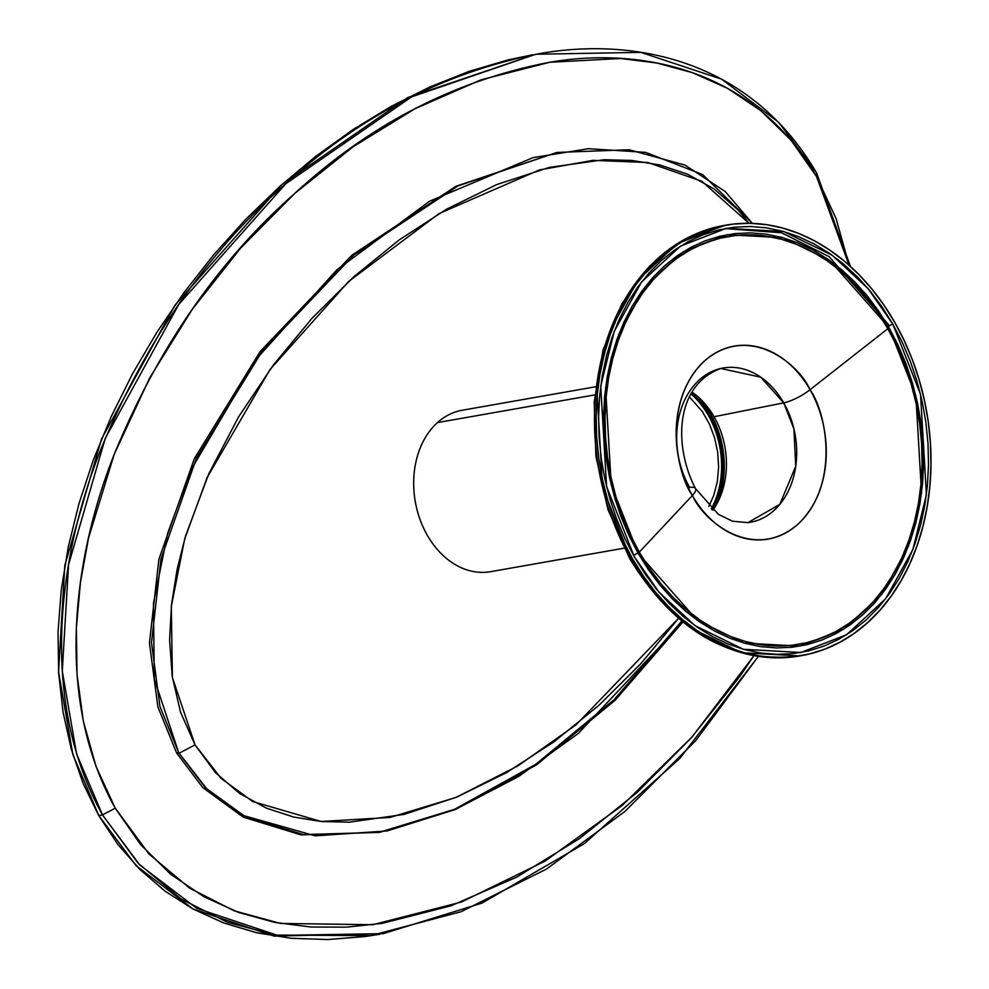 <?xml version="1.0" encoding="UTF-8"?>
<svg xmlns="http://www.w3.org/2000/svg" width="989" height="989" viewBox="0 0 989 989"><rect width="100%" height="100%" fill="white"/><g stroke="black" fill="none" stroke-linecap="round" stroke-linejoin="round"><path stroke-width="1.48" d="M816.58 172.976L816.518 176.499L849.118 265.213L836.064 218.532L816.518 176.499L816.58 172.976L850.466 266.424L816.58 172.976M753.902 655.719L691.991 737.052L622.056 805.602L545.001 861.147L461.319 902.067L372.791 924.715L280.456 923.442L234.17 910.82L189.703 888.196L148.919 853.94L115.256 808.186L102.473 814.899L138.089 863.199L181.036 899.001L227.519 922.329L275.523 935.075L370.64 935.643L461.22 911.673L546.558 869.022L624.85 811.499L695.799 740.551L758.303 656.449L679.74 758.514L584.338 843.642L482.002 903.093L383.275 933.641L277.761 935.433L196.786 908.359L139.77 864.955L102.473 814.899L76.561 753.841L62.27 671.098L68.55 564.719L105.242 438.35L178.7 304.513L285.734 183.793L411.56 96.885L535.766 54.234L640.872 52.368L721.673 79.182L778.677 122.29L816.061 172.074C749.13 58.512 632.923 37.669 541.342 53.295C445.421 71.715 359.427 115.923 283.361 185.92C205.984 254.012 145.024 342.132 100.482 450.255C59.192 554.47 38.138 699.47 102.473 814.899L115.256 808.186L96.081 766.648L83.348 721.302L77.043 674.721L76.363 627.953L80.443 582.385L88.553 537.917L114.205 454.359L149.735 377.81L192.336 309.211L240.859 247.843L294.87 193.325L353.048 146.805L414.947 108.753L480.839 79.886L549.649 62.27L620.832 58.499L656.894 63.036L692.584 72.704L727.719 88.417L760.949 110.768L791.126 140.314L816.518 176.499C752.95 68.13 639.982 46.755 549.649 62.27C455.125 80.393 370.207 124.082 294.87 193.325C218.285 260.799 158.067 347.807 114.205 454.359C73.396 557.128 53.765 698.407 115.256 808.186L140.685 844.693L170.751 874.313L204.006 896.825L238.967 912.587L274.917 922.416L310.83 927.014L346.694 927.138L382.286 923.33L451.009 905.8L516.839 877.058L579.245 838.734L637.25 792.35L690.99 738.177L740.044 676.179L753.902 655.719M535.766 54.234L407.839 97.54L282.013 184.448L174.979 305.168L101.521 439.005L64.829 565.374L58.561 671.754L72.84 754.496L98.764 815.554L102.473 814.899L98.764 815.554L136.049 865.61L193.065 909.015L274.052 936.089L383.275 933.641M380.011 934.222L365.238 936.534L327.68 939.55L291.359 938.289L256.633 932.751L223.811 922.984L193.238 909.101L165.175 891.237L139.931 869.541L117.716 844.235L98.764 815.554L83.237 783.795L71.307 749.242L63.086 712.241L58.648 673.15L58.017 632.33L61.231 590.186L68.241 547.115L78.996 503.549L93.362 459.897L111.225 416.567L132.415 374.003L156.707 332.588L183.88 292.744L213.673 254.828L245.804 219.237L279.961 186.291L315.8 156.311L352.999 129.596L391.174 106.392L429.98 86.933L469.033 71.393L507.963 59.933L532.49 54.815M379.541 832.367L301.064 834.901L243.232 817.124L202.856 787.677L176.635 753.012L179.071 753.297L195.018 744.853L172.407 677.552L171.307 606.381L184.659 539.054L207.171 477.427L270.059 369.466L348.66 281.469L439.079 213.562L539.413 169.947L592.98 160.354L647.795 162.505L701.893 181.308L748.982 223.279L738.264 210.138L713.984 188.887L687.343 174.101L659.762 164.965L632.008 160.453L604.131 159.724L549.352 167.401L496.552 184.646L446.558 209.211L399.111 239.981L354.05 276.561L311.943 318.371L273.434 364.916L238.769 416.542L208.815 473.731L185.536 536.038L177.093 569.503L171.542 604.205L169.601 639.97L172.234 676.439L180.53 712.142L195.018 744.853L179.071 753.297L205.366 787.763L245.742 816.988L303.438 834.58L379.541 832.367L455.41 809.459L536.533 764.843L615.059 700.348L682.83 622.069L578.553 733.22L518.78 776.39L455.15 809.571L387.045 830.958L315.182 835.841L242.404 815.245L207.913 790.26L178.7 752.654L176.635 753.012L157.869 706.851L149.438 642.899L158.908 559.255L194.326 458.698L260.095 351.627L351.923 255.187L455.904 186.291L556.856 152.454L457.969 185.92L353.988 254.828L262.159 351.256L196.391 458.34L160.984 558.896L151.502 642.541L159.934 706.492L178.7 752.654L154.296 679.035L153.456 603.315L167.697 533.133L191.198 469.602L256.139 359.254L336.878 269.812L429.634 201.187L532.984 157.634L588.48 148.696L645.619 152.368L702.734 174.62L752.332 223.366L725.172 191.483L684.944 165.064L629.078 149.747L556.856 152.454M681.705 621.154L614.132 699.594L535.692 764.373L454.52 809.323L378.503 832.553M678.429 618.422L640.959 663.57L599.161 705.095L554.112 741.725L506.504 772.632L456.597 797.171L404.056 814.404L349.401 822.168L321.487 821.513L293.721 817.075L266.362 808.137L239.697 793.537L215.367 772.545L195.018 744.853L221.091 778.368L252.702 801.535L321.116 821.476L389.987 817.446L455.929 797.455L517.816 765.956L576.142 724.764L678.429 618.422M801.449 655.658L799.817 655.942C731.279 664.126 674.56 631.65 629.647 558.513A3.857 1.076 -29.7 0 0 630.685 558.686L632.317 558.389A218.544 165.608 -100 0 1 725.679 225.183A218.544 165.608 -100 0 1 894.798 322.439L904.366 340.884L912.563 360.268L919.337 380.444L924.604 401.188L928.325 422.303L930.451 443.604L930.983 464.867L929.895 485.896L927.2 506.492L922.935 526.445L917.137 545.582L909.855 563.693L901.164 580.617L891.151 596.194L879.901 610.275L867.538 622.711L854.175 633.405L839.945 642.232L824.974 649.118L809.41 653.989L793.401 656.807L777.107 657.537L760.689 656.177L744.284 652.74L728.077 647.263L712.204 639.796L696.837 630.401L682.101 619.176L668.156 606.232L655.126 591.694L643.147 575.697L632.317 558.389L622.761 539.957L614.565 520.56L607.79 500.397L602.524 479.653L598.802 458.525L596.676 437.237L596.144 415.961L597.232 394.932L599.927 374.349L604.192 354.383L609.99 335.259L617.272 317.148L625.963 300.211L635.976 284.634L647.214 270.566L659.576 258.117L672.94 247.435L687.182 238.609L702.153 231.723L717.717 226.852L733.727 224.033L750.021 223.291L766.438 224.651L782.843 228.088L799.05 233.577L814.911 241.044L830.29 250.44L845.026 261.665L858.971 274.608L871.989 289.147L883.981 305.144L894.798 322.439A218.544 165.608 -100 0 1 801.449 655.658A218.544 165.608 -100 0 1 632.317 558.389L630.685 558.686A218.544 165.608 80 0 0 799.817 655.942L741.453 652.703L692.312 628.67L655.744 594.686L630.685 558.686A3.857 1.076 150.3 0 1 629.647 558.513A3.857 1.076 150.3 0 1 630.03 557.536M710.745 414.131L712.34 413.822L710.745 414.131L702.19 401.645L697.121 396.008A81.951 62.097 80 0 1 710.745 414.131A81.951 62.097 80 0 1 716.283 504.847L719.114 497.813L722.897 483.151L724.109 459.576L719.943 435.889L710.745 414.131M711.351 508.729A80.022 60.638 80 0 0 708.347 415.392L709.583 415.182A80.022 60.638 -100 0 1 712.092 509.397M892.869 324.182A3.214 0.902 -29.7 0 0 888.468 326.691A3.214 0.902 150.3 0 1 892.869 324.182L920.549 394.401L926.409 494.735L912.835 549.587L885.625 598.815L846.584 634.74L800.892 652.493L743.394 649.291L694.97 625.617L658.946 592.127L634.258 556.659L606.566 486.44L600.719 386.106L614.28 331.253L641.502 282.013L680.543 246.088L726.235 228.348L783.721 231.537L832.157 255.224L868.181 288.701L892.869 324.182L882.213 307.134L870.394 291.372L857.562 277.044L843.827 264.286L829.314 253.233L814.157 243.974L798.531 236.618L782.559 231.216L766.401 227.829L750.218 226.493L734.159 227.21L718.397 229.992L703.055 234.789L688.307 241.576L674.275 250.266L661.109 260.799L648.932 273.063L637.856 286.934L627.99 302.275L619.423 318.953L612.253 336.804L606.541 355.657L602.338 375.313L599.68 395.6L598.605 416.332L599.124 437.274L601.225 458.266L604.885 479.072L610.077 499.519L616.753 519.386L624.838 538.498L634.258 556.659L644.915 573.707L656.721 589.469L669.565 603.797L683.3 616.543L697.814 627.607L712.97 636.854L728.596 644.222L744.569 649.625L760.726 653.012L776.909 654.347L792.955 653.618L808.73 650.849L824.072 646.04L838.82 639.265L852.852 630.562L866.018 620.041L878.195 607.778L889.272 593.907L899.137 578.553L907.704 561.876L914.874 544.037L920.586 525.184L924.789 505.527L927.447 485.228L928.51 464.509L928.003 443.554L925.902 422.575L922.23 401.757L917.05 381.321L910.375 361.455L902.289 342.342L892.869 324.182M889.012 327.643L830.105 260.75L783.127 237.78L727.348 234.677L683.028 251.898L645.149 286.748L618.743 334.517L605.577 387.725L611.251 485.055L638.115 553.185A3.214 0.902 -29.7 0 0 633.714 555.707A3.214 0.902 150.3 0 1 638.115 553.185L628.979 535.568L621.129 517.024L614.663 497.751L609.62 477.922L606.072 457.734L604.032 437.373L603.537 417.049L604.576 396.948L607.147 377.254L611.227 358.179L616.765 339.895L623.725 322.587L632.033 306.405L641.601 291.508L652.357 278.057L664.163 266.165L676.946 255.953L690.557 247.51L704.86 240.933L719.745 236.272L735.037 233.577L750.614 232.872L766.314 234.17L781.99 237.459L797.48 242.701L812.649 249.834L827.348 258.821L841.429 269.54L854.756 281.914L867.217 295.822L878.665 311.115L889.012 327.643L898.148 345.272L905.998 363.804L912.464 383.089L917.495 402.919L921.056 423.107L923.096 443.468L923.59 463.792L922.552 483.893L919.98 503.574L915.901 522.649L910.362 540.934L903.402 558.253L895.094 574.436L885.526 589.32L874.771 602.783L862.952 614.676L850.181 624.887L836.57 633.331L822.255 639.908L807.383 644.568L792.078 647.263L776.513 647.956L760.813 646.658L745.137 643.382L729.647 638.14L714.478 630.994L699.779 622.019L685.698 611.289L672.372 598.914L659.91 585.018L648.463 569.726L638.115 553.185L697.022 620.091L744 643.06L799.78 646.163L844.099 628.942L881.978 594.092L908.384 546.324L921.55 493.103L915.863 395.773L889.012 327.643M712.908 510.114A74.657 56.571 80 0 0 714.07 416.728L783.733 402.869A23.785 6.639 -29.7 0 0 810.04 389.715A97.96 74.224 80 0 0 704.601 360.874A97.96 74.224 80 0 0 692.387 495.477L639.29 552.122A206.936 156.806 -100 0 1 665.103 267.809A206.936 156.806 -100 0 1 887.825 328.707L810.04 389.715A23.785 6.639 150.3 0 1 783.733 402.869L793.932 428.966L795.737 466.301L779.777 504.402L747.894 522.637L732.478 521.215L718.335 514.292L695.514 488.566A23.785 6.639 150.3 0 1 692.387 495.477C703.661 521.5 753.643 562.333 797.826 524.306C840.724 484.054 826.038 411.486 810.04 389.715C798.766 363.68 748.784 322.859 704.601 360.874C661.703 401.138 676.389 473.694 692.387 495.477A23.785 6.639 -29.7 0 0 695.527 488.578C673.88 447.251 674.35 385.549 720.758 368.489A78.316 59.352 -100 0 1 783.733 402.869L714.07 416.728A74.657 56.571 80 0 0 692.152 392.213M747.894 522.637A78.316 59.352 -100 0 0 783.733 402.869L760.788 377.192L720.758 368.489A78.316 59.352 -100 0 0 689.667 487.429A23.785 6.639 150.3 0 1 695.527 488.578M810.04 389.715L887.825 328.707A206.936 156.806 -100 0 1 862.025 613.032A206.936 156.806 -100 0 1 639.29 552.122L692.387 495.477A97.96 74.224 80 0 0 797.826 524.306A97.96 74.224 80 0 0 810.04 389.715M639.29 552.122L649.538 568.514L660.887 583.658L673.225 597.43L686.428 609.681L700.385 620.301L714.936 629.202L729.969 636.273L745.31 641.465L760.838 644.717L776.39 646.002L791.818 645.31L806.975 642.64L821.711 638.029L835.89 631.514L849.366 623.144L862.025 613.032L873.72 601.25L884.376 587.923L893.858 573.175L902.079 557.141L908.978 539.994L914.466 521.883L918.509 502.981L921.056 483.485L922.082 463.569L921.587 443.431L919.572 423.267L916.049 403.265L911.054 383.621L904.651 364.533L896.887 346.162L887.825 328.707L877.577 312.326L866.228 297.182L853.903 283.41L840.687 271.159L826.742 260.527L812.192 251.639L797.159 244.555L781.817 239.375L766.29 236.124L750.738 234.838L735.309 235.53L720.153 238.201L705.417 242.812L691.237 249.327L677.762 257.684L665.103 267.809L653.395 279.59L642.751 292.917L633.269 307.666L625.048 323.687L618.15 340.846L612.661 358.958L608.618 377.847L606.072 397.355L605.045 417.271L605.54 437.398L607.555 457.573L611.078 477.563L616.06 497.207L622.477 516.307L630.24 534.666L639.29 552.122M691.632 393.152A80.022 60.638 -100 0 1 709.583 415.182L708.347 415.392A80.022 60.638 80 0 0 691.163 394.042M691.36 392.917L701.238 402.98L709.583 415.182L716.085 429.028L720.499 444.012L722.835 467.327L721.451 482.57L717.767 496.886L711.919 509.718M724.986 228.57L781.582 232.786L829.091 256.633L888.814 324.874M630.685 558.686L602.585 487.404L596.651 385.586L610.423 329.918L638.041 279.936L677.663 243.479L724.035 225.467A218.544 165.608 80 0 0 630.685 558.686M595.65 386.761L462.259 410.237A81.951 62.097 80 0 0 437.472 422.587L594.76 394.908L437.472 422.587A81.951 62.097 80 0 0 419.905 519.138A81.951 62.097 80 0 0 490.668 571.667L624.071 548.19M708.878 506.343L713.811 495.254L717.322 481.631L718.632 467.117L717.717 452.282L714.577 437.694L709.36 423.91L702.252 411.449L689.642 397.121M724.937 228.583L726.235 228.348M800.892 652.493L799.26 652.765M629.647 558.513L607.951 509.52L595.885 456.226L594.191 401.967L603.006 350.106L621.797 303.907L649.439 266.239L684.24 239.511L725.679 225.183"/></g></svg>
